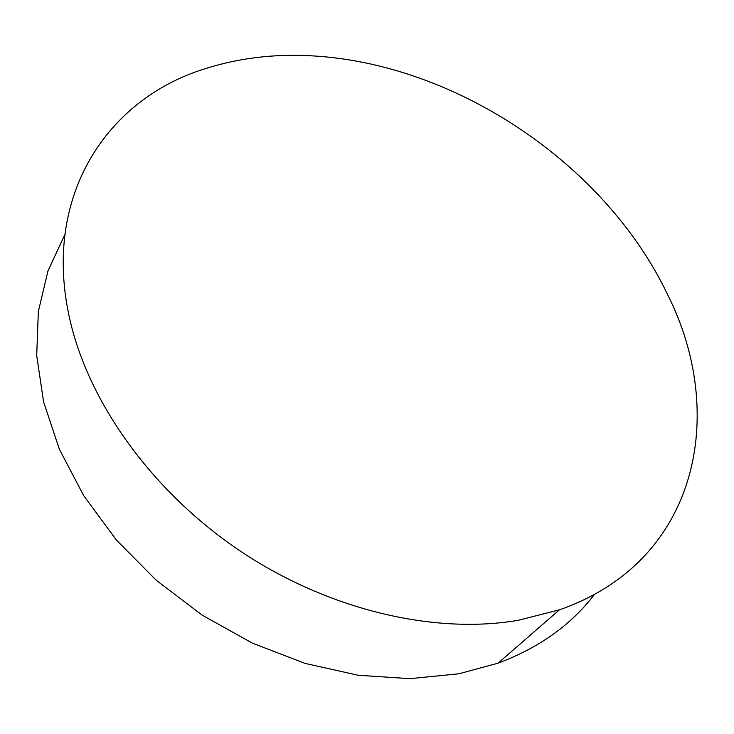 <?xml version="1.0" encoding="UTF-8"?>
<svg xmlns="http://www.w3.org/2000/svg" width="734" height="734" viewBox="0 0 734 734"><rect width="100%" height="100%" fill="white"/><g stroke="black" fill="none" stroke-linecap="round" stroke-linejoin="round"><path stroke-width="1.1" d="M667.903 295.206C726.908 412.701 699.686 560.969 559.436 609.826L518.323 620.276C435.088 634.662 329.337 610.385 241.091 551.619C152.975 492.67 89.42 403.893 70.18 320.859C40.746 195.336 108.329 98.595 204.639 68.877C238.119 58.151 273.498 53.784 310.766 55.784C455.502 63.225 605.578 164.012 667.903 295.206M594.384 594.494C571.107 624.955 539.004 647.847 498.065 663.178L458.805 673.803L409.985 678.656L358.155 675.262L305.005 663.371L252.377 643.149L202.208 615.165L156.342 580.365L116.412 540.059L83.768 495.771L59.326 449.162L43.6 401.902L36.7 355.55L38.342 311.5L47.976 270.919L64.812 234.687M559.436 609.826L498.065 663.178"/></g></svg>
